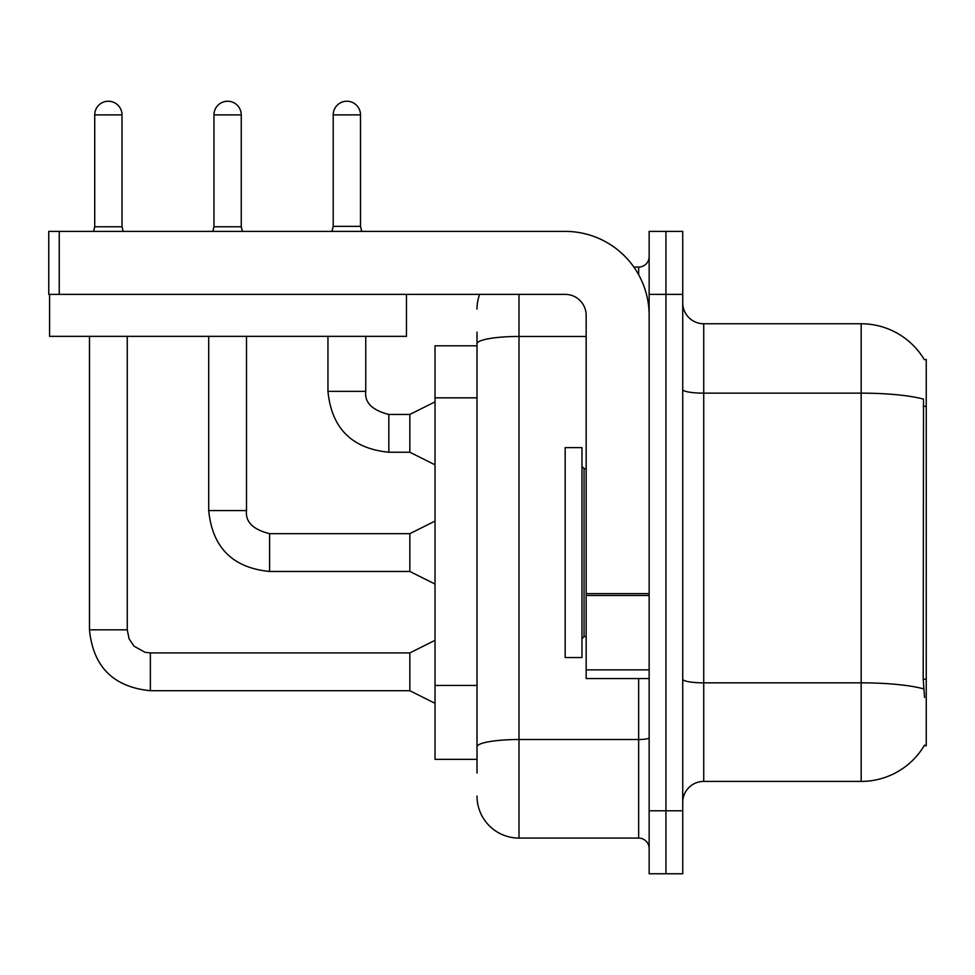 <?xml version="1.0" encoding="UTF-8"?>
<svg xmlns="http://www.w3.org/2000/svg" width="975" height="975" viewBox="0 0 975 975"><rect width="100%" height="100%" fill="white"/><g stroke="black" fill="none" stroke-linecap="round" stroke-linejoin="round"><path stroke-width="1.46" d="M924.337 359.702A73.478 73.478 0 0 0 861.169 323.761A73.478 73.478 0 0 1 924.337 359.702L926.25 359.446L926.25 745.717L924.19 745.717L924.556 745.083A73.478 73.478 0 0 1 861.169 781.402A73.478 73.478 0 0 0 924.19 745.717M477.007 345.796L435.021 345.796L435.021 759.354L477.007 759.354M682.732 802.388A20.987 20.987 0 0 1 703.731 781.402L861.169 781.402L861.169 323.761A73.478 73.478 0 0 1 924.19 359.446A73.478 73.478 0 0 0 861.169 323.761L703.731 323.761A20.987 20.987 0 0 1 682.732 302.762A20.987 20.987 0 0 0 703.731 323.761L703.731 781.402M665.937 810.786L665.937 873.771L682.732 873.771L682.732 810.786L665.937 810.786L665.937 873.771L649.143 873.771L649.143 810.786L665.937 810.786L665.937 294.365L665.937 810.786M649.143 810.786L649.143 231.392L665.937 231.392L665.937 294.365L665.937 231.392L682.732 231.392L682.732 810.786M924.556 697.43L923.203 679.185L923.508 399.153A73.478 12.76 180 0 0 861.169 393.144L703.731 393.144A20.987 3.644 0 0 1 682.732 389.5M477.007 773.004L477.007 332.158M518.992 294.365L518.992 838.086L638.649 838.086L638.649 678.539M633.872 267.077L638.649 267.077A10.493 10.493 0 0 0 649.143 256.583M649.143 848.579A10.493 10.493 0 0 0 638.649 838.086M477.007 309.063A41.986 41.986 0 0 1 479.663 294.365M518.992 838.086A41.986 41.986 0 0 1 477.007 796.1M360.494 226.346L333.206 226.346L333.206 114.879A13.65 13.65 0 0 1 346.844 101.229A13.65 13.65 0 0 1 360.494 114.879L360.494 226.346L361.749 231.392M435.021 464.831L409.829 452.229L409.829 414.448L435.021 401.846M327.953 336.351L327.953 391.353L365.747 391.353L365.747 336.351M565.171 552.581L565.171 657.54L581.965 657.54L581.965 447.61L565.171 447.61L565.171 552.581M649.143 678.539L586.17 678.539L586.17 593.641L649.143 593.641M649.143 315.364A83.972 83.972 0 0 0 565.171 231.392L59.243 231.392L59.243 294.365L565.171 294.365A20.987 20.987 0 0 1 586.17 315.364L586.17 593.641M49.591 294.365L49.591 336.351L406.465 336.351L406.465 294.365L48.75 294.365L48.75 231.392L59.243 231.392M122.009 226.773L94.721 226.773L94.721 114.879A13.65 13.65 0 0 1 108.371 101.229A13.65 13.65 0 0 1 122.009 114.879L122.009 226.773L123.167 231.392M435.021 703.304L409.829 690.714L409.829 652.921L435.021 640.331M89.481 336.351L89.481 629.826L127.262 629.826L127.262 336.351M241.252 226.773L213.964 226.773L213.964 114.879A13.65 13.65 0 0 1 227.614 101.229A13.65 13.65 0 0 1 241.252 114.879L241.252 226.773L242.409 231.392M435.021 584.062L409.829 571.472L409.829 533.678L435.021 521.089M208.711 336.351L208.711 510.595L246.504 510.595L246.504 336.351M926.25 679.185L923.203 679.185M926.25 406.283L923.203 406.283M477.007 397.837L435.021 397.837M477.007 685.437L435.021 685.437M923.727 688.911A73.478 12.76 180 0 0 861.169 682.841L703.731 682.841A20.987 3.644 0 0 1 682.732 679.197M682.732 294.365L649.143 294.365M649.143 737.709A10.493 1.828 0 0 1 638.649 739.525L518.992 739.525A41.986 7.288 180 0 0 477.007 746.813M477.007 343.761A41.986 7.288 180 0 1 518.992 336.46L586.17 336.46M638.649 274.706L638.649 267.077M409.829 452.229L388.83 452.229C351.902 448.585 331.61 428.293 327.953 391.353C331.61 428.293 351.902 448.585 388.83 452.229C351.902 448.585 331.61 428.293 327.953 391.353C331.61 428.293 351.902 448.585 388.83 452.229C351.902 448.585 331.61 428.293 327.953 391.353C331.61 428.293 351.902 448.585 388.83 452.229C351.902 448.585 331.61 428.293 327.953 391.353C331.61 428.293 351.902 448.585 388.83 452.229C351.902 448.585 331.61 428.293 327.953 391.353C331.61 428.293 351.902 448.585 388.83 452.229C351.902 448.585 331.61 428.293 327.953 391.353C331.61 428.293 351.902 448.585 388.83 452.229C351.902 448.585 331.61 428.293 327.953 391.353C331.61 428.293 351.902 448.585 388.83 452.229C351.902 448.585 331.61 428.293 327.953 391.353C331.61 428.293 351.902 448.585 388.83 452.229L388.83 414.485M333.206 114.879L360.494 114.879M581.965 466.513L584.062 468.609L584.062 636.553L586.17 636.553M649.143 595.469L586.17 595.469M586.17 669.862L649.143 669.862M409.829 690.714L150.357 690.714C113.417 687.058 93.125 666.766 89.481 629.826C93.125 666.766 113.417 687.058 150.357 690.714C113.417 687.058 93.125 666.766 89.481 629.826C93.125 666.766 113.417 687.058 150.357 690.714C113.417 687.058 93.125 666.766 89.481 629.826C93.125 666.766 113.417 687.058 150.357 690.714C113.417 687.058 93.125 666.766 89.481 629.826C93.125 666.766 113.417 687.058 150.357 690.714C113.417 687.058 93.125 666.766 89.481 629.826C93.125 666.766 113.417 687.058 150.357 690.714C113.417 687.058 93.125 666.766 89.481 629.826C93.125 666.766 113.417 687.058 150.357 690.714C113.417 687.058 93.125 666.766 89.481 629.826C93.125 666.766 113.417 687.058 150.357 690.714C113.417 687.058 93.125 666.766 89.481 629.826C93.125 666.766 113.417 687.058 150.357 690.714L150.357 652.921L144.946 652.287L134.026 646.157L129.09 638.844L127.262 629.826M94.721 114.879L122.009 114.879M409.829 571.472L269.6 571.472C232.659 567.816 212.367 547.523 208.711 510.595C212.367 547.523 232.659 567.816 269.6 571.472C232.659 567.816 212.367 547.523 208.711 510.595C212.367 547.523 232.659 567.816 269.6 571.472C232.659 567.816 212.367 547.523 208.711 510.595C212.367 547.523 232.659 567.816 269.6 571.472C232.659 567.816 212.367 547.523 208.711 510.595C212.367 547.523 232.659 567.816 269.6 571.472C232.659 567.816 212.367 547.523 208.711 510.595C212.367 547.523 232.659 567.816 269.6 571.472C232.659 567.816 212.367 547.523 208.711 510.595C212.367 547.523 232.659 567.816 269.6 571.472C232.659 567.816 212.367 547.523 208.711 510.595C212.367 547.523 232.659 567.816 269.6 571.472C232.659 567.816 212.367 547.523 208.711 510.595C212.367 547.523 232.659 567.816 269.6 571.472L269.6 533.727M213.964 114.879L241.252 114.879M269.6 533.678C252.927 529.486 245.237 521.796 246.504 510.595C245.237 521.796 252.927 529.486 269.6 533.678C252.927 529.486 245.237 521.796 246.504 510.595C245.237 521.796 252.927 529.486 269.6 533.678C252.927 529.486 245.237 521.796 246.504 510.595C245.237 521.796 252.927 529.486 269.6 533.678C252.927 529.486 245.237 521.796 246.504 510.595C245.237 521.796 252.927 529.486 269.6 533.678C252.927 529.486 245.237 521.796 246.504 510.595C245.237 521.796 252.927 529.486 269.6 533.678C252.927 529.486 245.237 521.796 246.504 510.595C245.237 521.796 252.927 529.486 269.6 533.678C252.927 529.486 245.237 521.796 246.504 510.595C245.237 521.796 252.927 529.486 269.6 533.678C252.927 529.486 245.237 521.796 246.504 510.595C245.237 521.796 252.927 529.486 269.6 533.678L409.829 533.678M365.747 391.353C364.467 402.553 372.17 410.243 388.83 414.448C372.17 410.243 364.467 402.553 365.747 391.353C364.467 402.553 372.17 410.243 388.83 414.448C372.17 410.243 364.467 402.553 365.747 391.353C364.467 402.553 372.17 410.243 388.83 414.448C372.17 410.243 364.467 402.553 365.747 391.353C364.467 402.553 372.17 410.243 388.83 414.448C372.17 410.243 364.467 402.553 365.747 391.353C364.467 402.553 372.17 410.243 388.83 414.448C372.17 410.243 364.467 402.553 365.747 391.353C364.467 402.553 372.17 410.243 388.83 414.448C372.17 410.243 364.467 402.553 365.747 391.353C364.467 402.553 372.17 410.243 388.83 414.448C372.17 410.243 364.467 402.553 365.747 391.353C364.467 402.553 372.17 410.243 388.83 414.448C372.17 410.243 364.467 402.553 365.747 391.353C364.467 402.553 372.17 410.243 388.83 414.448L409.829 414.448M327.953 391.353C331.61 428.293 351.902 448.585 388.83 452.229M333.206 226.346L331.939 231.392M584.062 468.609L586.17 468.609M584.062 636.553L581.965 638.649M409.829 652.921L150.357 652.921M89.481 629.826C93.125 666.766 113.417 687.058 150.357 690.714M94.721 226.773L93.576 231.392M213.964 226.773L212.806 231.392"/></g></svg>
